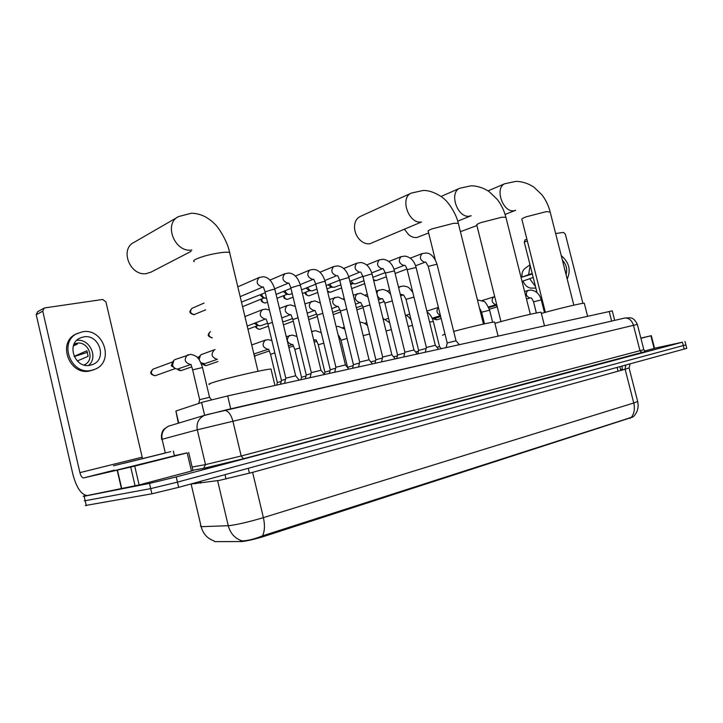 <?xml version="1.0" encoding="UTF-8"?>
<svg xmlns="http://www.w3.org/2000/svg" width="723" height="723" viewBox="0 0 723 723"><rect width="100%" height="100%" fill="white"/><g stroke="black" fill="none" stroke-linecap="round" stroke-linejoin="round"><path stroke-width="1.08" d="M178.319 423.226L175.906 411.007L202.892 402.078L227.664 395.924L612.245 310.872M214.044 540.885L214.668 541.635L242.069 541.554C248.043 540.795 255.49 539.042 264.41 536.285L632.715 417.081M200.388 525.973L201.157 526.687L228.251 525.711C230.321 533.357 234.867 538.4 241.898 540.849L243.244 540.867C248.595 540.515 255.011 538.843 262.512 535.86L633.267 416.773C637.496 412.508 638.969 407.42 637.668 401.5L637.605 401.256M685.865 344.871L177.433 482.133L150.691 488.612L84.257 500.885L150.691 488.612L177.433 482.133L685.865 344.871M686.769 348.341L178.653 487.338L151.902 493.809L85.323 505.522M654.55 348.233L682.44 342.196L176.213 476.927L149.48 483.416L84.166 496.267L83.19 496.249L85.793 495.445M170.727 451.631L113.484 465.793L170.727 451.631M174.424 455.779L114.596 470.601M123.985 463.271L164.727 453.194L123.985 463.271M192.969 470.592L191.45 471.062L187.167 452.869L134.731 466.109L139.114 484.934L87.058 495.58C81.112 494.568 76.394 487.483 72.887 474.306L36.222 314.749L37.551 311.758L43.922 308.224M191.45 471.062L139.114 484.934M142.503 458.518L105.92 301.853L102.648 299.467L44.916 307.881L44.085 308.134L42.747 311.161L79.91 472.634C80.786 475.924 81.97 477.695 83.443 477.948L134.731 466.109M187.167 452.869L174.397 455.671M83.543 336.918L80.163 337.975C65.793 343.886 74.93 368.902 90.113 365.278L93.059 364.365C107.537 358.635 98.879 333.646 83.543 336.918M84.157 364.925L84.157 364.925C95.635 360.361 88.757 340.623 76.602 343.271L74.117 344.021M73.972 344.329L77.334 344.103L73.375 345.928M77.65 333.294C58.138 341.373 70.691 375.409 91.297 370.393L95.201 369.173C114.912 361.428 103.253 327.456 82.368 331.821L76.267 333.954C56.783 342.024 69.309 375.978 89.887 370.962L94.071 369.634M74.198 356.556L87.492 352.318M77.271 360.994L88.125 356.312L86.841 350.763L74.117 356.385M88.568 365.467C98.599 357.388 89.67 338.355 76.728 340.361M177.659 217.126L134.153 242.313C119.205 249.064 130.194 276.665 146.552 273.547L151.143 272.065M271.152 369.634L271.008 369.064C266.633 368.857 225.549 378.346 212.987 382.494C209.019 383.777 207.917 384.392 209.67 384.338M369.733 243.796L421.5 221.997C408.712 224.41 399.394 197.731 411.414 193.059L360.181 216.502C356.385 218.491 354.487 222.16 354.487 227.519C354.776 232.481 356.674 236.701 360.171 240.19C363.208 242.955 366.398 244.157 369.733 243.796M494.649 322.322L494.577 322.033C492.471 321.816 468.739 327.275 453.692 331.45M444.988 333.999L442.494 335.273M404.564 229.471L408.712 234.74C411.369 236.909 414.089 237.831 416.855 237.515L428.649 232.996M541.147 312.499L541.084 312.255C539.168 311.956 511.089 318.608 497.596 322.557L494.903 323.353M460.406 231.694L476.918 225.54M584.329 303.389L584.274 303.181C582.648 302.883 556.258 309.146 542.819 313.032L541.382 313.448M284.6 383.307L285.766 378.183L295.662 375.797M310.122 377.65L311.261 372.625L320.976 370.275M265.278 292.725L241.473 302.097M334.767 372.191L335.879 367.257L345.422 364.943M266.597 298.201L266.407 298.228C264.067 298.247 262.467 296.945 261.609 294.315L261.599 294.252M265.251 298.165L263.461 298.075L259.946 294.939M358.563 366.923L359.656 362.069L369.037 359.783M292.228 293.583L289.715 294.478C287.501 294.505 285.956 293.267 285.079 290.754M288.64 294.424L286.733 294.333L283.344 291.459M381.572 361.825L382.63 357.054L391.866 354.803M316.963 289.11L312.291 290.845C310.212 290.881 308.73 289.715 307.826 287.347M311.297 290.8L309.272 290.718L306.019 288.07M403.814 356.891L404.862 352.209L413.945 349.986M340.867 284.826L334.18 287.32C332.228 287.365 330.791 286.272 329.878 284.031M333.258 287.284L331.125 287.212L328.007 284.772M425.341 352.128L426.362 347.519L435.309 345.323M363.985 280.714L355.4 283.904C353.556 283.958 352.173 282.919 351.261 280.804M354.541 283.877L350.321 283.073M446.181 347.51L447.185 342.973L456.005 340.804M386.353 276.773L376.096 280.578L373.475 279.747M280.551 384.202L281.41 380.452L285.522 379.259M305.395 378.698L306.227 375.011L311.026 373.664M267.709 323.217L260.506 325.793C258.518 325.847 257.026 324.817 256.023 322.711M259.177 325.675L257.578 325.531L254.36 323.344M329.39 373.384L330.212 369.76L335.653 368.26M292.625 318.545L284.365 321.536L282.585 321.374M352.607 368.242L353.402 364.681L359.43 363.045M375.056 363.271L375.843 359.774L382.422 358.002M396.791 358.454L397.56 355.011L404.654 353.14M417.84 353.791L418.59 350.402L426.163 348.432M198.744 403.434L199.629 399.665L209.534 397.298M191.008 364.419L177.623 369.037C175.102 369.001 173.412 367.655 172.571 364.988L173.918 360.253L175.364 359.421M175.644 368.721L171.252 365.684L173.14 361.175M654.568 348.323L654.134 348.459L650.872 335.779L640.912 338.292M654.134 348.459L644.573 350.989M537.044 292.679L524.274 242.097L525.196 239.864M582.919 303.317L565.341 234.171L563.479 232.39L555.644 233.529M650.872 335.779L640.876 338.129M529.995 264.754L524.916 268.504C522.648 270.294 521.681 273.158 522.015 277.108L532.327 273.999M567.194 279.042C571.134 270.194 569.146 262.377 561.247 255.617M535.897 288.152L530.727 288.079C527.429 287.591 524.853 285.242 523.009 281.048L533.203 277.478M529.616 278.635L535.508 286.615M530.149 265.368L528.612 274.659L522.015 277.108M532.2 273.484L528.612 274.659M566.046 274.514C567.546 269.245 566.326 264.455 562.395 260.144M217.379 359.295L204.519 363.759L200.831 362.657M202.286 363.552L201.166 363.407M199.123 359.674L200.488 355.138L201.871 354.36M197.957 358.165L199.81 355.906M276.746 385.052L277.307 382.584L281.175 381.464M268.179 349.299L253.99 353.918M251.721 344.961L252.273 344.744M300.931 379.692L301.482 377.27L306.001 375.996M324.365 374.36L324.862 372.128L329.995 370.709M347.447 367.374L353.195 365.603M320.605 332.228L321.066 331.848M370.782 361.88L375.635 360.669M342.856 327.691L343.723 327.293M393.538 356.81L397.361 355.888M415.571 351.92L418.4 351.261M436.9 347.212L439.548 346.651L441.166 348.622M480.162 309.119L479.683 308.92M496.945 305.531L495.897 304.699M496.999 305.757L493.89 305.314M204.672 415.463L201.609 402.485M240.822 541.626L240.524 540.361M226.019 479.015L224.989 474.677M200.877 483.027L200.488 481.364M630.104 418.382L629.905 417.587M618.075 371.206L617.135 367.519M264.41 536.285L264.157 535.228M249.426 473.231L248.26 468.314M230.745 408.92L227.664 395.924M178.744 423.1L175.906 411.007M611.64 321.066L609.173 311.396M625.766 365.16L625.133 369.254L252.625 472.354L219.394 480.388L190.556 484.103M629.082 367.899L625.133 369.254L633.755 402.991L637.668 401.5L629.109 368.016L630.085 363.976M217.623 480.678L228.251 525.711L230.059 525.558C238.906 524.265 250.013 521.626 263.389 517.632C265.043 525.169 264.754 531.242 262.512 535.86M631.477 417.153C634.288 413.339 635.038 408.612 633.755 402.991L263.389 517.632L252.625 472.354M191.098 483.931L201.157 526.687C203.091 533.845 207.374 538.581 214.017 540.885M684.238 349.182L682.44 342.196M178.653 487.338L176.213 476.927M151.902 493.809L149.48 483.416M86.317 505.621L84.166 496.267M620.614 369.661L622.187 369.336M625.088 369.037L622.349 370.022M195.671 483.759L194.984 483.018M195.445 482.837L196.773 482.386M195.418 482.756L195.544 483.235M622.051 366.172L622.304 369.86M206.968 414.622L624.97 317.993L224.022 410.402M637.352 324.392L197.289 429.805L205.495 464.609L241.184 456.005L643.832 349.67M645.431 351.541L243.515 458.753L241.184 456.005L232.869 421.003C230.98 414.333 228.197 410.781 224.519 410.348L204.229 415.481C198.554 418.436 196.24 423.208 197.289 429.805L162.097 439.286L165.296 452.941M243.515 458.753L205.287 468.043L192.878 470.239L203.29 468.432M169.86 425.757L168.613 426.127C163.326 428.856 161.157 433.24 162.097 439.286L161.663 439.485M192.128 467.04L205.495 464.609L203.579 468.341L243.398 458.771L642.25 352.688L640.009 350.827L633.456 325.269C631.875 320.416 629.046 317.993 624.97 317.993L630.456 317.804C631.089 318.283 633.691 317.261 637.343 324.365L643.85 349.733L645.522 351.694L642.385 352.661M206.037 414.885L168.613 426.127L164.193 429.001C164.202 428.983 160.587 431.956 161.636 439.412M142.124 457.198L79.91 472.634M83.443 477.948L114.487 470.131L83.633 477.921M121.491 488.847L117.18 470.266M42.747 311.161L36.222 314.749M117.46 470.203L121.762 488.793M135.102 485.919L130.727 467.085M194.207 261.663C193.068 261.175 193.628 260.352 195.888 259.196C202.332 256.331 210.727 254.135 221.075 252.616C225.459 252.083 228.314 252.056 229.625 252.544L229.896 253.692M191.803 250.004C174.812 253.059 163.154 223.488 178.653 216.548L191.523 213.204C196.349 213.348 201.03 214.595 205.585 216.945C212.562 221.337 211.821 221.365 214.288 223.543C217.894 226.416 227.51 240.985 229.625 252.544L258.012 371.27M435.291 259.765L428.296 231.577C427.501 231.116 428.658 230.239 431.748 228.947L453.502 223.326L458.31 223.308L458.463 223.895M500.967 321.599L476.855 225.314C476.141 224.862 477.406 223.985 480.659 222.675L501.681 217.252L505.892 217.234L506.019 217.74M471.215 215.707L469.417 216.15C457.469 218.427 448.594 192.463 459.882 188.206L441.03 196.484M545.35 312.318L521.916 219.503C521.274 219.06 522.639 218.183 526.028 216.855L546.371 211.622L550.185 212.038M515.653 210.294L513.972 210.718C502.783 212.869 494.297 187.591 504.916 183.696L505.187 183.579M194.216 314.622C190.285 313.502 189.543 311.396 192.011 308.323C189.263 311.523 188.54 312.96 193.881 314.695L205.639 309.842M285.793 378.111L265.07 291.866L272.942 289.435L274.921 289.562M262.566 287.04L262.304 287.067C256.746 285.043 255.716 281.834 259.232 277.46L263.19 276.755C268.332 277.072 272.228 281.265 274.867 289.336L295.662 375.725M311.288 372.553L290.836 287.844L298.644 285.44L300.506 285.549M288.17 283.127L287.908 283.154C282.512 281.13 281.518 277.975 284.925 273.701L288.866 273.014C294.134 273.484 297.993 277.596 300.452 285.341L320.976 370.203M335.897 367.194L315.707 283.958L323.461 281.572L325.205 281.681M312.896 279.34L312.643 279.376C307.402 277.352 306.435 274.252 309.733 270.068L313.665 269.399C318.97 269.932 322.792 273.963 325.151 281.491L345.422 364.871M261.491 298.97C260.542 300.84 261.69 302.196 264.952 303.036L265.305 302.964C262.973 302.829 261.816 301.446 261.853 298.816M359.674 362.015L339.738 280.199L347.438 277.84L349.073 277.948M324.889 280.533L336.547 275.716C331.459 273.701 330.51 270.646 333.71 266.552L333.89 266.48M267.537 302.124L265.305 302.964M283.759 295.617C283.235 297.695 284.383 298.951 287.212 299.385L287.564 299.313C285.404 299.223 284.275 297.939 284.166 295.445M382.657 356.999L362.973 276.575L370.61 274.234L372.146 274.333M348.712 276.629L359.665 272.182C354.713 270.176 353.791 267.167 356.891 263.163L357.081 263.091M293.095 297.18L287.564 299.313M305.377 292.327C304.582 293.719 305.721 294.894 308.802 295.843L309.164 295.77C307.158 295.716 306.046 294.505 305.829 292.155M404.88 352.155L385.44 273.068L394.469 270.836M382.774 268.604L382.024 268.766C377.216 266.76 376.312 263.805 379.322 259.882L379.512 259.801M317.777 292.472L309.164 295.77M327.673 291.848L330.131 292.327L327.429 290.854M426.38 347.474L407.185 269.67L416.077 267.456M404.41 265.296L403.678 265.449C398.997 263.461 398.111 260.542 401.03 256.701L401.22 256.629M341.636 287.962L330.131 292.327M447.203 342.937L428.233 266.38L436.999 264.184M425.359 262.088L424.645 262.241C420.081 260.262 419.223 257.397 422.051 253.628L422.25 253.556M212.291 337.876C208.549 336.556 207.926 334.451 210.429 331.55C207.618 334.677 206.787 336.132 212.228 337.903L212.3 337.894M281.437 380.388L267.899 323.976L272.408 322.395M247.203 326.064L265.196 319.096C259.738 317.135 258.789 314.008 262.332 309.706L262.621 309.589M306.254 374.957L292.887 319.521L298.066 317.795M290.284 314.713L290.031 314.749C284.735 312.797 283.805 309.715 287.239 305.504L287.537 305.395M255.815 326.281C255.083 327.203 256.294 328.224 259.467 329.345L259.774 329.281C257.876 329.345 256.692 328.287 256.24 326.118M330.23 369.706L317.026 315.21L322.838 313.348M314.297 310.51L314.053 310.547C308.902 308.594 307.989 305.567 311.324 301.446L311.613 301.337M268.414 326.118L259.774 329.281M353.42 364.627L340.379 311.044L346.778 309.073M337.514 306.444L337.279 306.48C332.273 304.537 331.387 301.554 334.613 297.524L334.903 297.415M375.861 359.72L362.973 307.013L369.914 304.943M360.37 302.422L359.765 302.548C354.894 300.614 354.026 297.677 357.162 293.728L357.442 293.619M397.578 354.966L384.853 303.109L392.291 300.958M382.142 298.608L381.536 298.735C379.485 298.707 378.048 297.46 377.216 294.993M377.162 294.785C376.773 292.481 377.388 290.899 378.988 290.05L379.268 289.95M418.608 350.366L406.037 299.331L413.954 297.117M403.226 294.921L400.226 294.225M398.671 287.908L400.406 286.389M154.921 375.752L155.228 375.707C150.999 374.604 150.276 372.417 153.068 369.137L153.33 369.037M199.656 399.584L192.634 369.842L202.503 367.528M190.492 364.509C184.645 362.621 183.687 359.403 187.619 354.876L188.097 354.704M175.093 368.622L155.228 375.707M527.347 240.985L524.274 242.097M180.84 370.601L177.885 369.01M217.198 359.277C211.514 357.388 210.583 354.225 214.397 349.796L215.074 349.571M191.694 366.877L181.175 370.556M205.928 365.612L202.919 363.741M217.921 361.554L206.281 365.567M277.334 382.521L270.565 354.297L274.848 352.932M267.926 349.336C262.576 347.447 261.681 344.392 265.26 340.153L265.693 340.009M301.509 377.216L294.821 349.453L299.738 347.944M292.526 344.519L292.038 344.609C286.841 342.729 285.974 339.72 289.435 335.571L289.851 335.436M324.889 372.074L318.283 344.772L323.796 343.136M315.861 339.946L313.619 339.765M311.712 331.911L313.231 331.007M347.519 367.103L340.994 340.244L347.058 338.481M363.163 335.68L369.57 333.99M340.524 338.716L338.726 337.325M386.028 330.935L391.36 329.643M408.152 326.425L412.471 325.449M429.579 322.087L433.312 321.428M440.388 315.436C436.665 313.357 436.005 310.691 438.409 307.438M434.053 318.617C434.08 319.159 434.975 319.548 436.746 319.792L434.686 318.418M484.518 323.841L481.608 312.191L489.616 310.185M437.352 319.638L436.746 319.792M496.222 304.609L495.788 304.699C491.794 302.892 491.071 300.289 493.637 296.891L493.908 296.81M536.367 312.987L533.547 301.825L541.265 299.882M530.248 297.939L529.832 298.03C526.028 296.24 525.332 293.71 527.745 290.438L528.07 290.339M200.443 483.091L200.063 481.482M620.822 370.447L619.882 366.769M614.677 320.37L612.227 310.8M686.778 348.414L684.988 341.455M625.431 365.251L625.323 365.946M641.373 352.932L640.921 352.282M173.321 451.089L174.451 455.897M188.703 452.471L192.978 470.628M92.345 364.654L93.059 364.365M191.062 251.36L150.727 272.282M271.008 369.064L274.939 385.449M483.461 324.076L458.31 223.308C455.788 211.586 446.028 199.946 444.853 199.62C444.22 198.292 432.743 189.914 423.054 190.492L411.414 193.059M494.577 322.033L498.075 336.014M530.321 314.27L505.892 217.234C504.139 210.556 501.256 204.609 497.27 199.421L489.1 191.586C483.524 187.908 477.587 185.965 471.279 185.757L459.882 188.206M471.143 215.734L457.722 221.184M541.084 312.255L544.482 325.73M573.827 305.169L550.076 211.613C548.395 205.26 545.639 199.611 541.807 194.659L533.791 187.049C528.269 183.452 522.368 181.554 516.095 181.365L504.916 183.696L488.034 190.863M515.427 210.375L505.088 214.442M584.274 303.181L587.582 316.186M295.608 375.734L299.195 380.072M263.136 286.914L240.172 296.647M265.025 291.64L263.299 286.932M259.232 277.46L237.822 286.841M192.011 308.323L204.04 303.082M194.858 314.433L194.116 314.659M320.922 370.212L324.464 374.478M288.721 283L274.731 288.802M290.791 287.627L288.929 283.009M284.925 273.701L269.986 280.099M345.368 364.88L348.857 369.073M313.439 279.214L300.253 284.582M290.962 288.36L276.096 294.415M242.91 306.561L263.66 298.084M315.662 283.759L313.683 279.232M309.733 270.068L295.4 276.087M368.992 359.729L372.417 363.85M369.037 359.72L349.028 277.759C346.85 270.538 343.045 266.588 337.632 265.901L333.71 266.552L319.946 272.228M315.761 284.175L301.545 289.86M277.026 298.31L286.914 294.342M339.693 280.018L337.605 275.571M265.657 302.874L265.205 303M391.821 354.749L395.201 358.807M391.866 354.749L372.101 274.162C370.022 267.149 366.263 263.271 360.804 262.521L356.891 263.163L343.678 268.513M339.683 280.181L326.136 285.504M302.422 293.502L309.444 290.727M362.928 276.403L360.741 272.038M413.899 349.932L417.243 353.918M413.945 349.932L394.433 270.673C392.526 263.958 388.793 260.144 383.226 259.25L379.322 259.882L366.624 264.943M382.729 268.622L371.739 272.878M362.901 276.294L349.896 281.328M326.959 288.902L331.288 287.212M385.395 272.905L383.118 268.613M309.643 295.626L309.055 295.806M388.829 261.491L401.03 256.701L404.925 256.087C410.528 257.045 414.234 260.786 416.041 267.302L435.309 345.269L438.572 349.2M404.329 265.323L394.017 269.254M385.314 272.58L372.878 277.325M350.673 284.501L352.472 283.814M407.148 269.516C406.245 266.968 405.458 265.558 404.781 265.305M330.583 292.2L330.022 292.363M410.321 258.165L422.051 253.628L425.946 253.023C430.583 253.032 434.261 256.71 436.963 264.04L456.005 340.759L459.222 344.618M425.26 262.124L415.58 265.766M407.004 268.992L395.12 273.466M373.664 280.524L375.192 280.569M351.667 288.585L364.708 283.66M428.197 266.236L425.766 262.097M266.046 318.979L267.862 323.814M244.934 316.566L262.332 309.706L265.739 309.11L269.453 310.086M290.908 314.632L292.851 319.367M279.485 308.513L287.239 305.504L290.646 304.925L295.327 306.453M290.673 314.622L281.762 317.957M247.962 329.236L257.759 325.549M314.939 310.429L316.999 315.065M304.934 303.877L314.713 300.876L320.343 303.054M314.677 310.42L307.185 313.176M338.183 306.362L340.352 310.908M329.516 299.439L338.002 296.963L344.546 299.918M337.876 306.362L331.74 308.585M316.71 314.044L308.143 317.153M283.416 324.826L293.294 321.22M360.687 302.422L362.946 306.886M353.276 295.165L360.542 293.176L367.98 297.036M360.325 302.44L355.472 304.175M340 309.715L332.652 312.345M308.739 319.62L317.352 316.52M344.202 298.509L343.262 298.861M382.476 298.617L384.817 302.991M376.249 291.053L382.368 289.507C385.522 289.67 388.296 291.324 390.7 294.478M382.06 298.635L378.418 299.918M362.53 305.54L356.34 307.727M333.213 314.632L340.614 312.002M367.311 294.306L365.603 294.93M403.579 294.921L406.01 299.223M398.472 287.085L403.506 285.956C407.112 287.275 407.356 284.998 412.779 292.363M403.118 294.948L400.623 295.824M384.347 301.509L379.25 303.289M356.864 309.86L363.136 307.664M389.661 290.257L387.239 291.134M172.472 361.97L153.068 369.137C150.158 372.137 149.119 374.062 154.984 375.752L155.273 375.698M209.471 397.225L211.559 399.756M209.534 397.225L202.476 367.401C200.515 361.798 198.888 358.599 197.614 357.795C196.719 356.331 194.37 355.183 190.556 354.342L174.993 359.566M191.017 364.491L192.607 369.715M524.961 239.928L526.904 239.232M651.315 335.662L654.577 348.332M177.515 369.046C178.012 369.977 179.141 370.501 180.922 370.601L181.211 370.547M214.397 349.796L201.509 354.496M197.298 357.469L198.961 356.864M202.431 363.606C202.359 364.419 203.561 365.088 206.028 365.621L206.317 365.567M254.939 356.936L253.683 353.167M268.649 349.245L270.538 354.189M251.911 344.871L265.26 340.153L268.17 339.656L271.884 340.578M292.779 344.519L294.794 349.354M286.263 336.683L292.336 335.083L296.981 336.511M292.499 344.528L288.477 345.874M254.668 355.906L269.354 350.944M316.132 339.946L318.256 344.681M311.631 331.559L315.725 330.664L321.265 332.688M315.797 339.964L313.818 340.614M288.884 347.573L293.52 346.028M338.735 335.517L340.967 340.153M336.132 326.651L338.364 326.38L344.781 329.11M314.198 342.169L316.9 341.283M359.882 322.232L360.307 322.232C363.181 322.449 365.603 323.633 367.564 325.775M338.644 336.981L339.521 336.701M344.293 327.103L343.389 327.402M338.951 338.237L340.56 338.807M389.661 322.729L382.937 318.346M366.787 322.621L364.528 323.371M411.143 320.054C406.977 314.686 407.519 316.457 405.332 314.966M388.576 318.292L385.603 319.268M439.548 346.651L433.294 321.364C431.242 314.541 427.492 312.209 427.112 312.092M409.679 314.107L406.064 315.291M440.443 315.644L432.2 318.228M438.4 307.392L426.868 311.125M432.562 319.087L440.669 316.547M492.634 322.25L489.607 310.131C486.886 304.103 484.871 301.166 483.56 301.319L477.433 299.9M479.575 308.504L481.599 312.128M437.298 319.665L441.138 318.472M482.06 300.551L494.713 296.62M496.041 304.654L488.459 306.986M479.738 309.137L480.208 309.164M480.027 310.303L480.795 310.068M488.757 307.627L495.174 305.666M544.473 312.562L541.256 299.828C539.512 293.927 535.969 290.646 530.628 290.013L524.573 291.423M530.709 297.921C531.161 297.406 532.101 298.698 533.538 301.78M530.058 297.993L526.498 299.069M489.354 309.245L497.27 306.832"/></g></svg>
